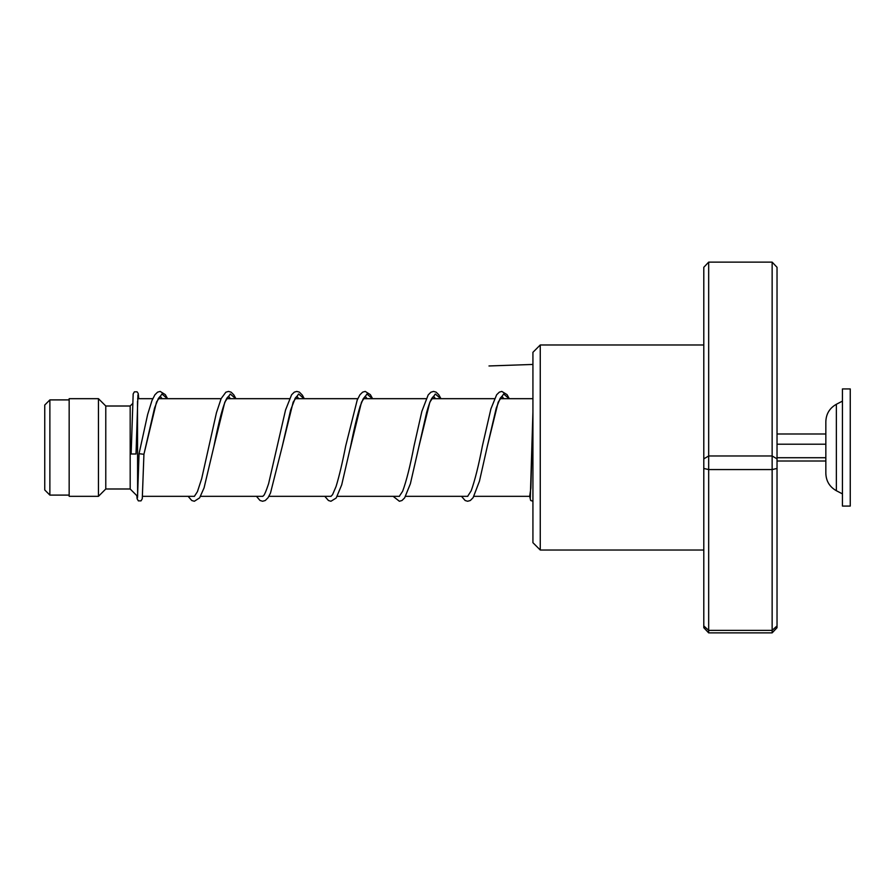 <?xml version="1.0" encoding="UTF-8"?>
<svg xmlns="http://www.w3.org/2000/svg" width="895" height="895" viewBox="0 0 895 895"><rect width="100%" height="100%" fill="white"/><g stroke="black" fill="none" stroke-linecap="round" stroke-linejoin="round"><path stroke-width="1.34" d="M44.75 489.968L44.75 405.032L49.874 399.897L49.874 495.103L44.75 489.968M137.629 496.322L137.506 401.363M137.506 496.322L130.178 488.994L130.178 406.006L105.778 406.006L98.45 398.678L69.161 398.678L69.161 496.322L98.45 496.322L98.45 398.678M130.178 488.994L105.778 488.994L105.778 406.006M825.839 473.399C826.13 481.13 829.631 486.902 836.366 490.728L836.366 404.272C829.631 408.098 826.13 413.87 825.839 421.601L825.839 473.399L825.839 461.014L777.028 461.014M842.441 433.829L842.441 506.078L850.25 506.078L850.25 388.922L842.441 388.922L842.441 433.829M777.028 457.725L825.839 457.725M777.028 444.211L825.839 444.211M777.028 433.986L825.839 433.986M540.256 550.022L532.928 542.694L532.928 352.306L540.256 344.978L540.256 550.022L703.794 550.022M708.672 262.123L708.672 632.877L703.794 627.708L703.794 267.292L708.672 262.123L772.139 262.123L777.028 267.292L777.028 627.708L772.139 632.877L772.139 262.123M703.794 625.941L708.672 630.371L772.139 630.371L777.028 625.941M703.794 468.465L708.672 469.562L772.139 469.562L777.028 468.465M703.794 458.855L708.672 455.98L772.139 455.98L777.028 458.855M708.672 632.877L772.139 632.877M167.578 398.678L165.318 394.639L160.171 391.417L157.598 392.144L154.913 394.784L151.971 400.546L147.664 414.419L139.049 453.709L143.927 454.28L156.502 402.068L161.939 393.979L167.365 398.678M137.942 394.84L136.018 454L131.14 454L133.176 393.889L134.384 391.82L137.08 391.809L138.233 393.509L138.736 398.678M532.928 364.444L488.994 365.965M532.928 501.234L530.679 500.495L529.672 496.322L530.869 488.144L532.928 411.89L530.299 497.821M230.451 398.678L228.538 396.295L226.994 397.995C223.459 403.846 219.096 420.023 213.894 446.515L224.802 402.179L230.261 393.99L235.709 398.678M298.796 398.678L296.86 396.306L295.238 398.163L290.618 410.089L282.238 446.493L293.146 402.179L298.606 393.979L304.054 398.678M350.012 449.245L361.49 402.191L366.95 393.99L372.409 398.678M435.485 398.678L433.549 396.306L431.826 398.32C430.171 401.128 428.425 405.871 426.602 412.573L418.916 446.538L429.835 402.191L435.294 393.99L440.754 398.678M503.829 398.678L501.927 396.295L500.171 398.331L496.277 408.008L487.272 446.515L498.179 402.191L503.639 393.979L509.098 398.678M69.161 495.103L49.874 495.103M530.433 496.322L473.958 496.322M467.817 496.322L405.614 496.322M399.472 496.322L337.27 496.322M331.116 496.322L268.925 496.322M262.772 496.322L200.581 496.322M194.428 496.322L142.54 496.322M105.778 488.994L98.45 496.322M130.178 406.006L132.516 403.667M532.928 398.678L499.958 398.678M494.487 398.678L431.614 398.678M426.143 398.678L363.269 398.678M357.799 398.678L294.925 398.678M289.454 398.678L226.58 398.678M221.11 398.678L158.236 398.678M152.765 398.678L137.64 398.678M69.161 399.897L49.874 399.897M836.366 490.728L842.441 493.872M836.366 404.272L842.441 401.128M540.256 344.978L703.794 344.978M162.107 398.678L160.194 396.295L158.337 398.499L154.555 408.008L143.927 454.28L142.271 498.75L141.03 500.864L138.367 500.876L137.125 498.772L136.801 495.617M235.922 398.678L233.785 394.807L231.1 392.155L228.516 391.417L225.853 392.2L221.132 398.622L216.433 412.796L201.655 478.769L197.415 491.691L194.372 496.378M304.266 398.678L302.387 395.187L299.355 392.099L296.771 391.417L294.298 392.144L291.602 394.784L285.539 410.022L268.601 483.692C263.466 499.209 262.985 495.17 262.649 496.378L262.716 496.378M372.611 398.678L370.362 394.65L365.216 391.417L362.632 392.144L359.947 394.784L357.228 399.998L345.694 445.967C342.472 462.48 339.261 475.983 336.072 486.488L332.548 494.689L330.937 496.322M367.14 398.678L365.205 396.306L363.146 398.913L360.159 406.218C356.982 416.667 353.793 430.103 350.583 446.527L341.7 484.877L336.184 498.023L330.949 501.256L328.465 500.529L324.795 496.322M440.955 398.678L438.83 394.807L436.133 392.155L433.56 391.417L430.887 392.2L428.168 394.964L421.858 411.387L414.038 445.978C410.178 466.082 406.375 481.186 402.627 491.288L399.293 496.322M509.3 398.678L507.051 394.639L501.804 391.417L499.332 392.144L496.635 394.784L490.93 408.802L482.394 445.956C478.601 465.668 474.853 480.637 471.162 490.84L467.637 496.322M139.049 453.72L137.494 497.833M188.107 496.322L191.765 500.529L194.349 501.256L199.619 497.866L204.082 487.831L213.894 446.515M256.451 496.322L260.02 500.473L262.593 501.256L265.278 500.518L268.086 497.687L270.48 493.089L282.238 446.493M393.14 496.322L399.383 501.256L401.967 500.518L404.652 497.855L410.391 483.714L418.916 446.538M461.484 496.322L465.154 500.529L467.637 501.256L470.311 500.518L473.119 497.676L479.463 481.13L487.272 446.515"/></g></svg>
